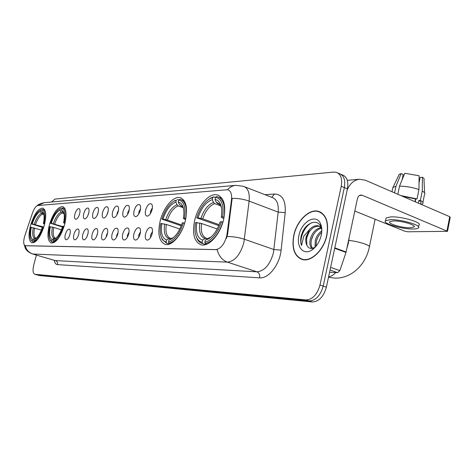 <?xml version="1.0" encoding="UTF-8"?>
<svg xmlns="http://www.w3.org/2000/svg" width="474" height="474" viewBox="0 0 474 474"><rect width="100%" height="100%" fill="white"/><g stroke="black" fill="none" stroke-linecap="round" stroke-linejoin="round"><path stroke-width="0.71" d="M185.387 220.529C187.894 207.819 186.181 200.212 180.25 197.717C173.36 195.614 163.263 207.713 160.088 221.364C157.463 233.949 159.151 241.616 165.148 244.371C171.784 246.587 182.176 234.6 185.387 220.529M64.665 224.51C66.976 214.355 66.319 208.388 62.698 206.605C57.567 206.865 53.124 212.998 49.361 225.014C47.003 235.086 47.643 241.094 51.293 243.032C56.359 242.889 60.814 236.716 64.665 224.51M44.337 225.18C46.594 215.474 46.085 209.786 42.808 208.122C38.169 208.406 34.057 214.242 30.484 225.636C28.179 235.264 28.677 240.988 31.977 242.801C36.563 242.617 40.687 236.745 44.337 225.18M223.687 219.266C226.222 205.775 224.107 197.664 217.347 194.933C209.389 192.539 198.025 205.544 194.719 220.22C192.041 233.569 194.121 241.752 200.97 244.78C208.613 247.309 220.345 234.434 223.687 219.266M145.601 210.041C147.307 204.993 149.292 202.985 151.562 204.021C152.504 205.124 152.669 207.008 152.071 209.674C151.04 213.199 149.559 215.344 147.615 216.103C145.488 216.162 144.819 214.141 145.601 210.041M152.385 207.861L150.536 211.232L150.394 213.632M134.089 210.699C135.736 205.793 137.638 203.832 139.794 204.804C140.701 205.87 140.855 207.713 140.257 210.343C139.243 213.798 137.81 215.889 135.949 216.618C133.929 216.665 133.307 214.692 134.089 210.699M140.559 208.696L138.906 211.86L138.722 214.052M123.098 211.321C124.698 206.557 126.517 204.632 128.567 205.55C129.443 206.581 129.58 208.394 128.987 210.989C127.992 214.367 126.605 216.411 124.822 217.116C122.896 217.151 122.328 215.22 123.098 211.321M129.272 209.514L127.808 212.459L127.601 214.432M112.599 211.919C114.151 207.286 115.899 205.402 117.848 206.261C118.69 207.262 118.814 209.04 118.227 211.6C117.25 214.906 115.905 216.902 114.193 217.59C112.362 217.613 111.828 215.723 112.599 211.919M118.482 210.314L117.202 213.027L116.983 214.781M102.556 212.488C104.061 207.979 105.743 206.131 107.604 206.942C108.416 207.914 108.528 209.662 107.942 212.186C106.976 215.427 105.678 217.376 104.037 218.04C102.289 218.058 101.797 216.209 102.556 212.488M108.167 211.102L106.834 215.089M92.945 213.039C94.409 208.649 96.026 206.836 97.798 207.6C98.58 208.542 98.681 210.26 98.1 212.743C97.152 215.919 95.89 217.833 94.314 218.473C92.643 218.484 92.187 216.671 92.945 213.039M98.29 211.89L97.134 215.356M83.732 213.561C85.154 209.283 86.712 207.505 88.407 208.228C89.165 209.147 89.254 210.829 88.674 213.282C87.743 216.399 86.517 218.265 85 218.887C83.406 218.887 82.986 217.116 83.732 213.561M88.81 212.684L87.862 215.569M74.898 214.064C76.284 209.893 77.789 208.145 79.407 208.833C80.136 209.721 80.213 211.374 79.638 213.792C78.725 216.849 77.535 218.68 76.071 219.284C74.548 219.278 74.157 217.536 74.898 214.064M79.709 213.519L78.986 215.706M145.589 233.747C147.29 228.675 149.298 226.685 151.603 227.781C152.598 228.948 152.782 230.915 152.166 233.694C151.147 237.207 149.671 239.34 147.728 240.093C145.5 240.14 144.789 238.025 145.589 233.747M152.51 231.549L150.608 234.962L150.501 237.634M133.887 233.854C135.54 228.924 137.454 226.975 139.646 228.006C140.6 229.132 140.772 231.063 140.156 233.801C139.155 237.243 137.727 239.323 135.866 240.045C133.751 240.081 133.093 238.019 133.887 233.854M140.488 231.827L138.787 235.033L138.633 237.492M122.73 233.949C124.33 229.167 126.167 227.253 128.247 228.225C129.165 229.315 129.319 231.205 128.709 233.901C127.725 237.267 126.345 239.305 124.561 240.004C122.547 240.028 121.942 238.013 122.73 233.949M129.029 232.106L127.512 235.104L127.328 237.344M112.077 234.043C113.63 229.392 115.395 227.52 117.368 228.432C118.257 229.487 118.393 231.342 117.789 233.996C116.817 237.296 115.478 239.287 113.772 239.963C111.858 239.974 111.295 238.007 112.077 234.043M118.091 232.396L116.752 235.175L116.539 237.19M101.898 234.132C103.403 229.606 105.098 227.769 106.982 228.628C107.835 229.653 107.959 231.472 107.355 234.085C106.401 237.32 105.104 239.269 103.462 239.921C101.637 239.927 101.116 238.001 101.898 234.132M107.634 232.693L106.466 235.24L106.241 237.018M92.157 234.221C93.621 229.813 95.25 228.012 97.046 228.818C97.869 229.813 97.982 231.596 97.377 234.174C96.441 237.344 95.185 239.252 93.603 239.885C91.867 239.88 91.387 237.995 92.157 234.221M97.626 233.001L96.4 236.828M82.832 234.304C84.254 230.008 85.824 228.243 87.536 229.007C88.33 229.967 88.431 231.721 87.832 234.257C86.914 237.367 85.693 239.234 84.171 239.85C82.512 239.838 82.067 237.989 82.832 234.304M88.04 233.332L86.991 236.615M73.891 234.381C75.277 230.192 76.788 228.462 78.429 229.179C79.194 230.115 79.277 231.839 78.684 234.34C77.777 237.391 76.592 239.216 75.129 239.814C73.547 239.797 73.132 237.984 73.891 234.381M78.838 233.694L77.991 236.366M65.317 234.458C66.662 230.376 68.126 228.669 69.69 229.351C70.43 230.263 70.502 231.952 69.915 234.417C69.02 237.409 67.871 239.198 66.461 239.779C64.944 239.755 64.565 237.984 65.317 234.458M69.986 234.138L69.388 236.034M227.052 234.026L226.625 236.354C224.22 244.495 220.576 248.915 215.688 249.626L25.146 245.692C23.321 244.501 23.238 241.088 24.903 235.459L32.505 212.945C34.14 208.489 35.911 206.018 37.825 205.52L227.745 189.707C230.779 190.791 232.029 194.15 231.49 199.779L227.052 234.026L227.644 234.233L226.406 238.452M326.912 235.228C329.003 222.288 326.177 214.319 318.427 211.321C309.155 208.507 296.7 220.967 293.767 235.371C291.51 248.198 294.318 256.233 302.187 259.491C311.116 262.4 323.973 250.094 326.912 235.228M320.981 212.405L320.187 212.269M227.496 189.647C229.878 187.094 232.657 185.66 235.827 185.346L243.399 186.3C247.949 187.911 249.857 192.847 249.134 201.106L243.832 242.712C240.265 254.781 234.796 261.263 227.425 262.152C222.193 260.208 218.781 256.031 217.193 249.608L25.365 245.757M340.865 174.272L342.269 174.876C346.944 176.642 348.663 181.311 347.424 188.877L326.39 287.149C323.641 296.694 318.955 301.63 312.319 301.956L39.46 275.554L36.966 274.884L309.137 300.943C315.755 300.605 320.442 295.658 323.197 286.083L344.337 187.586C345.587 180.007 343.881 175.333 339.218 173.567C343.881 175.333 345.587 180.007 344.337 187.586L323.197 286.083C320.442 295.658 315.755 300.605 309.137 300.943L37.191 274.926L34.691 274.25L305.931 299.923C312.538 299.58 317.224 294.609 319.986 285.016L341.239 186.288C342.501 178.692 340.806 174.011 336.149 172.252L333.702 172.068L54.966 199.074L51.613 202.001M25.217 245.71C26.408 249.946 28.985 252.713 32.937 254.017L227.425 262.152L256.896 271.803C264.451 271.045 269.961 264.765 273.421 252.95L278.185 212.115L249.134 201.106C243.944 199.234 238.286 198.31 232.159 198.339L227.644 234.233M36.409 255.089L33.784 264.907C32.57 270.127 32.872 273.243 34.691 274.25M302.459 259.308L303.105 259.693M293.927 235.371C291.7 248.062 294.478 256.019 302.264 259.242C311.098 262.122 323.825 249.94 326.734 235.228C328.802 222.419 326.005 214.532 318.338 211.57C309.161 208.779 296.831 221.115 293.927 235.371M346.932 248.186L348.384 243.085L349.095 237.984M315.003 247.144L315.317 240.122C316.543 236.176 318.7 233.107 321.793 230.915M315.962 246.314L316.519 240.567C317.485 237.326 319.209 234.583 321.704 232.349M311.957 248.406C309.783 246.391 309.291 243.038 310.482 238.345C312.644 232.088 316.211 228.486 321.188 227.532L318.487 225.891C315.334 225.227 312.342 226.442 309.51 229.535L306.157 236.757C305.457 240.134 305.706 242.972 306.903 245.271L306.565 238.019L307.359 235.442C310.387 228.823 314.463 225.778 319.583 226.323M312.597 248.275C310.903 246.083 310.6 242.919 311.691 238.789C313.622 233.095 316.851 229.546 321.384 228.142M321.805 230.133L320.951 226.922C317.639 218.384 306.417 222.49 302.311 232.61L301.215 235.785C300.433 239.453 300.54 242.694 301.535 245.514L303.733 236.277L309.51 229.535M321.248 235.252C322.154 230.838 321.935 227.04 320.59 223.858C316.371 213.199 301.571 221.459 298.976 235.347C296.126 246.836 303.384 255.664 311.744 250.094C316.425 246.913 319.594 241.965 321.248 235.252M306.903 245.271C308.556 248.572 311.116 249.283 314.588 247.41L311.744 250.094M321.65 212.838L320.383 212.37M301.535 245.514C299.041 238.309 304.764 225.642 312.159 222.555M306.382 238.943L308.787 232.592M311.377 240.045L313.302 234.974M316.431 240.899L317.704 237.545M329.578 272.26L337.618 272.663L330.052 270.032M347.199 189.926C349.99 183.474 354.149 179.924 359.659 179.261L365.413 180.244L449.713 216.707L450.241 217.276L447.545 231.134M354.801 211.048L404.648 231.164L407.972 231.792L447.515 231.318L362.243 195.27L360.892 195.033C359.144 195.264 357.983 196.497 357.414 198.73L346.008 252.441L339.852 270.618L337.618 272.663M410.152 227.781L413.932 227.064C416.936 225.227 401.442 220.588 393.414 220.949L389.835 221.678C387.045 223.556 402.053 228.041 410.152 227.781M415.183 201.77L415.739 199.003M419.022 182.686L419.626 179.978M424.586 192.859L424.011 179.8C424.491 179.071 423.957 178.224 422.411 177.264L420.136 177.448L419.016 182.988M415.799 198.997L415.236 201.794M418.536 226.856L418.862 225.209C423.009 222.673 401.828 216.322 390.926 216.879L386.109 217.904L385.883 219.006M390.351 219.693L385.534 220.694C381.789 223.254 402.076 229.321 413.115 228.989C415.781 228.954 417.505 228.628 418.305 228.012C422.441 225.523 401.247 219.184 390.351 219.693M397.852 194.275L399.523 186.128L404.749 173.283L419.105 175.753L418.933 189.553L417.049 198.932L415.538 199.009L402.367 196.23M417.049 198.932L400.897 195.59M418.933 189.553C412.623 187.372 406.147 186.229 399.523 186.128M402.13 179.717L403.19 174.515L401.14 173.591L395.92 186.377L394.587 192.865M395.92 186.377L393.047 187.354L392.608 188.753M401.14 173.591L399.173 174.367L398.735 175.297M402.681 176.998L402.414 179.018M420.556 204.093L420.716 203.31C421.475 202.54 420.865 201.592 418.874 200.461L420.385 200.389L422.263 191.034L422.411 177.264M418.341 203.133L418.874 200.461M415.538 199.009L414.999 201.693M421.291 204.413L422.654 203.725C423.543 202.825 422.79 201.711 420.385 200.389M424.651 194.31C425.296 193.386 424.503 192.296 422.263 191.034M218.792 225.612L196.746 217.856C199.708 208.661 204.098 202.25 209.929 198.624L212.779 197.48L212.257 199.655C206.077 201.888 201.314 207.938 197.96 217.809L202.712 218.869L219.166 224.676M221.453 207.731L220.688 205.846L214.758 203.666L213.531 202.463L212.257 199.655M222.632 216.891L224.012 217.163C225.553 205.793 223.408 199.015 217.572 196.811L216.535 196.627L215.522 197.279C221.743 198.766 224.113 205.301 222.632 216.891L221.311 216.944C222.182 211.357 221.773 206.86 220.084 203.447C218.846 201.112 217.151 199.785 215.006 199.465L216.28 202.285L217.513 203.494L219.172 204.11M223.852 218.532L221.826 217.643L221.311 216.944M195.946 235.608L197.255 239.121C198.493 241.42 200.158 242.854 202.25 243.435L202.676 243.529L202.102 242.303C199.933 241.835 198.221 240.431 196.959 238.09L197.255 239.121M205.763 244.566L202.676 243.529M212.779 197.48L213.786 196.828L210.758 198.037L208.803 199.317M213.786 196.828L215.48 197.457M217.199 228.972L201.598 223.521L195.632 222.496C194.53 228.918 194.974 234.115 196.959 238.09M196.84 222.46C195.466 232.307 197.391 238.185 202.629 240.093L202.102 242.303M197.96 217.809L196.746 217.856M215.006 199.465L215.522 197.279M202.629 240.093L204.958 238.529L206.51 238.298L207.523 238.641M222.946 222.045L221.488 221.749C217.477 233.486 211.919 240.348 204.821 242.327L205.396 243.559C212.85 241.533 218.674 234.357 222.869 222.022M205.396 243.559L207.008 244.098M204.821 242.327L205.349 240.105L208.43 238.92C213.555 235.714 217.465 230.003 220.167 221.791L221.488 221.749M208.453 238.232L205.349 240.105M181.264 225.772L161.912 219.148C164.762 210.355 168.821 204.318 174.1 201.029L176.346 200.123L175.848 202.155C170.403 204.223 166.113 209.869 162.973 219.112L167.399 220.102L181.572 224.966M183.071 207.618L178.248 205.9L177.069 204.774L175.848 202.155M184.522 218.307L185.82 218.567C187.39 207.843 185.618 201.48 180.487 199.477L179.717 199.335L178.745 199.945C184.137 201.367 186.057 207.488 184.522 218.307L183.367 218.354C184.297 212.808 183.953 208.43 182.336 205.224L180.553 203.002L178.248 201.989L179.474 204.626L181.797 206.16M185.577 219.699L183.367 218.354M161.213 236.953L162.262 239.571L166.641 243.174L166.096 242.03L163.755 240.875L161.936 238.588L162.262 239.571M169.414 244.08L166.641 243.174M176.346 200.123L173.419 201.432M177.317 199.513L178.728 200.016M179.812 229.037L166.333 224.457L160.84 223.491C159.691 229.837 160.058 234.867 161.936 238.588M161.901 223.461C160.496 232.681 162.061 238.185 166.599 239.963L166.096 242.03M162.973 219.112L161.912 219.148M178.248 201.989L178.745 199.945M166.599 239.963L168.833 238.505L171.138 238.552M184.688 223.094L183.42 222.845C179.687 233.795 174.699 240.194 168.466 242.048L169.017 243.198C174.201 241.941 178.805 236.97 182.816 228.284M169.017 243.198L170.427 243.66M168.466 242.048L168.969 239.974L171.398 239.032C176.044 236.129 179.67 230.743 182.271 222.875L183.42 222.845M171.914 238.226L168.969 239.974M62.444 227.01L50.605 223.29C53.023 215.96 56.015 211.161 59.576 208.892L60.465 208.519L60.044 210.106C56.637 211.659 53.704 216.043 51.251 223.266L62.592 226.542M64.037 213.65L62.064 213.016L61.075 212.139L60.044 210.106M66.046 213.993C65.726 210.509 64.701 208.501 62.959 207.979L61.916 208.412C65.068 209.597 65.856 214.384 64.28 222.78L63.593 222.804C64.624 217.684 64.523 213.916 63.291 211.499L61.496 210.006L62.532 212.05L63.741 212.992M49.859 239.352L50.321 240.365L52.27 242.048L49.966 239.554L50.321 240.365M54.03 242.581L52.27 242.048M60.465 208.519L59.7 208.821M61.282 208.039L62.1 208.305M61.383 229.831L53.758 227.443L49.699 226.685C48.478 232.473 48.567 236.763 49.966 239.554M64.28 222.78L65.051 222.94M50.345 226.667C48.958 233.878 49.586 238.173 52.235 239.548L51.808 241.153M51.251 223.266L50.605 223.29M61.496 210.006L61.916 208.412M52.235 239.548L54.113 238.41L55.689 238.339M64.914 223.532L63.593 222.804M64.114 226.448L63.356 226.294C60.476 234.76 57.105 239.72 53.242 241.165L53.704 242.06L58.089 238.831M53.704 242.06L54.51 242.309M53.242 241.165L53.669 239.554L54.634 239.163C57.781 237.172 60.459 232.888 62.669 226.311L63.356 226.294M55.92 238.25L53.669 239.554M42.364 227.324L31.634 223.995C33.968 216.938 36.776 212.358 40.059 210.255L40.794 209.946L40.391 211.451C37.28 212.921 34.555 217.098 32.22 223.971L43.809 227.016M43.922 214.728L41.38 213.395L40.391 211.451M43.661 214.141L42.701 213.306L41.706 211.363L42.109 209.846L43.063 209.425C44.497 209.846 45.386 211.469 45.723 214.295M30.84 239.548L32.89 241.858L30.887 239.631L31.237 240.413M34.489 242.333L32.89 241.858M40.794 209.946L40.302 210.112M41.588 209.484L42.328 209.721M41.368 230.044L30.763 227.23C29.536 232.876 29.578 237.012 30.887 239.631M44.716 223.675L44.017 223.532C45.575 215.552 44.935 210.989 42.109 209.846M31.349 227.212C29.981 234.079 30.484 238.167 32.86 239.483L32.451 241.005M32.22 223.971L31.634 223.995M44.017 223.532L43.395 223.556C44.432 218.55 44.378 214.912 43.229 212.648L41.706 211.363M32.86 239.483L34.673 238.398L36.137 238.315L34.952 239.157C37.861 237.308 40.373 233.22 42.506 226.892M44.592 224.202L43.395 223.556M43.128 226.874C40.391 234.926 37.268 239.643 33.743 241.017L34.187 241.87L37.766 239.317M34.187 241.87L34.904 242.084M33.743 241.017L34.158 239.483M231.49 199.779L232.07 199.998M25.436 245.733L25.738 245.822M215.688 249.626L216.085 249.757M57.538 264.622C57.869 262.637 57.164 261.287 55.428 260.57L256.896 271.803C259.159 272.852 260.072 274.867 259.645 277.853L57.538 264.622C55.861 264.451 54.753 262.999 54.214 260.273M55.002 260.504L32.528 253.957L55.126 260.552M227.123 236.496C233.35 236.567 239.121 237.492 244.442 239.263L273.996 249.567L281.106 250.13C279.802 264.551 268.48 278.919 259.645 277.853M37.932 205.515L44.2 202.671L235.827 185.346M265.037 194.701L274.541 194.032C282.303 194.316 285.858 200.508 285.212 212.595L281.106 250.13M34.916 274.292L39.46 275.554M305.931 299.923L312.319 301.956M319.986 285.016L326.39 287.149M341.239 186.288L347.424 188.877M285.212 212.595L278.185 212.115C278.795 203.992 276.751 199.098 272.052 197.427L244.685 186.797M271.774 197.32L274.541 194.032M359.588 195.43L362.243 195.27M334.804 247.837L346.127 251.996M446.982 230.773L449.713 216.707M346.008 252.441L334.703 248.293M330.621 267.383L339.852 270.618M335.705 272.568C333.477 275.056 331.113 276.455 328.612 276.763M348.846 240.431C358.694 241.331 371.877 245.757 369.299 247.256C365.798 264.96 350.95 279.056 334.253 278.084L328.506 277.254M214.758 203.666C209.585 205.603 205.568 210.669 202.712 218.869M221.008 205.793L220.529 205.212M219.284 204.176L217.513 203.494M199.827 223.047C198.689 231.632 200.401 236.793 204.958 238.529M213.531 202.463C208.116 204.472 203.915 209.786 200.94 218.396M220.084 203.447L220.688 205.846L218.781 203.423L216.28 202.285M201.598 223.521C200.543 231.656 202.173 236.585 206.486 238.292M207.683 238.535L211.054 237.03M178.248 205.9C173.685 207.695 170.071 212.429 167.399 220.102M183.16 207.268L182.84 206.931M181.898 206.22L180.653 205.752M164.662 224.012C163.494 232.053 164.881 236.882 168.833 238.505M177.069 204.774C172.293 206.64 168.519 211.6 165.728 219.658M183.485 208.56L183.017 207.511L179.474 204.626M166.333 224.457C165.248 232.005 166.546 236.603 170.219 238.256M171.209 238.505L173.525 237.527M62.064 213.016C59.203 214.372 56.738 218.046 54.664 224.042M52.43 227.099C51.251 233.38 51.814 237.154 54.113 238.41M61.075 212.139C58.083 213.549 55.499 217.4 53.331 223.692M63.919 213.134L62.532 212.05M53.758 227.443C52.655 233.427 53.195 237.03 55.387 238.25M55.553 238.416L55.855 238.309M42.34 214.218C39.727 215.504 37.434 219 35.461 224.712M33.316 227.627C32.155 233.611 32.605 237.201 34.673 238.398M41.38 213.395C38.649 214.722 36.255 218.384 34.187 224.38M43.792 214.124L42.701 213.306M34.59 227.953C33.494 233.652 33.932 237.083 35.894 238.244M181.287 198.096L180.25 197.717M63.012 206.711L62.698 206.605M218.769 195.466L217.347 194.933M151.97 204.602L151.562 204.021M140.162 205.319L139.794 204.804M128.904 206.006L128.567 205.55M118.15 206.67L117.848 206.261M107.876 207.31L107.604 206.942M98.047 207.926L97.798 207.6M152.018 228.35L151.603 227.781M140.014 228.509L139.646 228.006M128.578 228.669L128.247 228.225M117.671 228.823L117.368 228.432M107.254 228.983L106.982 228.628M97.294 229.138L97.046 228.818M320.501 212.133L318.427 211.321M23.819 243.577L25.389 248.376C26.657 250.77 29.038 252.63 32.528 253.957M37.055 205.775C38.003 204.537 40.385 203.506 44.2 202.671M337.796 172.957L339.218 173.567M303.846 259.793L302.264 259.242M319.47 226.264L318.487 225.891M320.951 226.922L320.59 223.858M347.294 180.292L359.659 179.261M414.098 226.217L413.932 227.064M386.109 217.904L385.534 220.694M392.863 187.514L391.992 191.739M399.173 174.367L393.047 187.354M424.497 194.476L422.903 202.463M219.012 203.992L217.892 203.583C217.762 202.991 218.692 203.743 220.688 205.846M205.698 244.59L202.25 243.435M222.081 198.493L218.887 197.303M209.929 198.624L210.758 198.037M208.21 238.286L210.29 237.498L208.43 238.92M369.447 246.527L375.118 219.249M181.726 206.107L180.89 205.811L183.017 207.511L182.336 205.224M169.378 244.092L166.368 243.109M184.268 200.84L181.453 199.827M174.1 201.029L174.924 200.472M171.689 238.28L173.253 237.687L171.398 239.032M64.92 208.619L63.249 208.074M59.576 208.892L60.322 208.442M63.824 212.785L63.291 211.499M63.937 213.187L63.492 212.915M55.334 238.718L54.634 239.163M44.781 209.982L43.288 209.496M40.059 210.255L40.788 209.822M43.655 213.638L43.229 212.648M35.503 238.819L34.952 239.157"/></g></svg>

